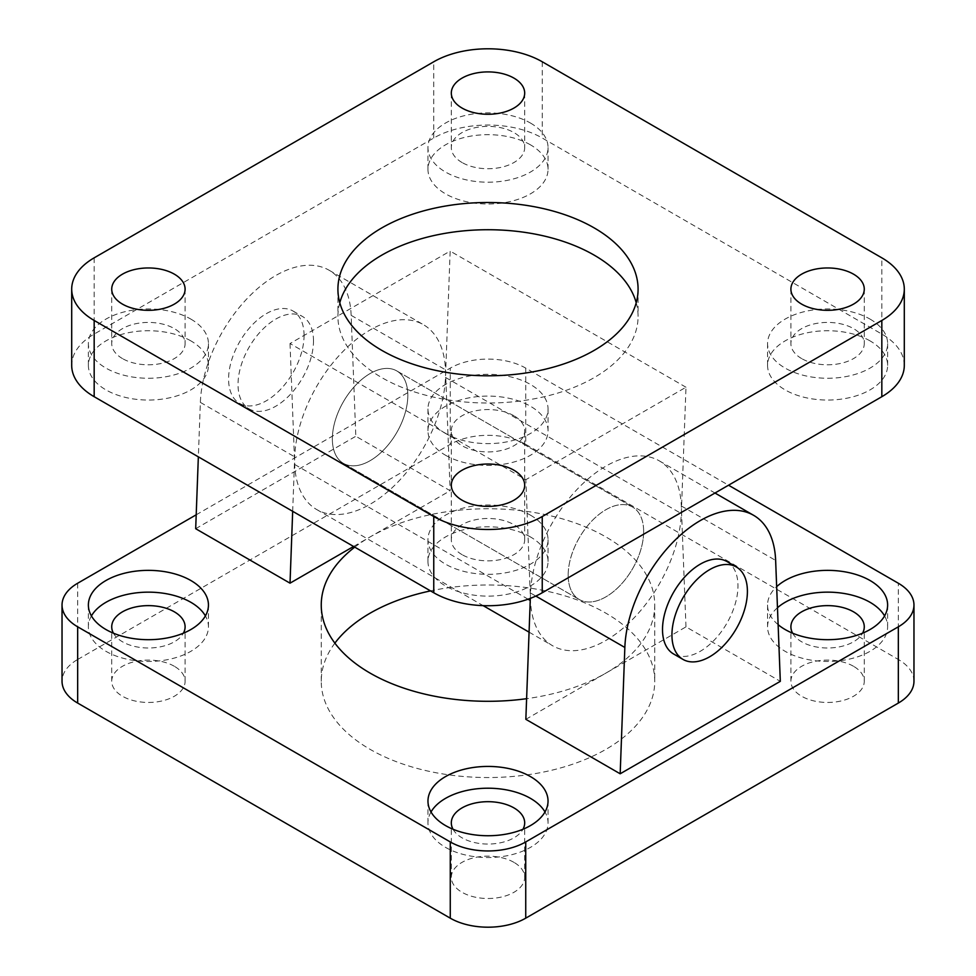 <?xml version="1.0" encoding="UTF-8"?>
<svg xmlns="http://www.w3.org/2000/svg" width="976" height="976" viewBox="0 0 976 976"><rect width="100%" height="100%" fill="white"/><g stroke="black" fill="none" stroke-linecap="round" stroke-linejoin="round"><path stroke-width="0.73" stroke-dasharray="4.88 3.66" d="M334.878 643.147A166.75 96.27 0 0 0 321.25 681.26A166.75 96.27 0 0 0 424.182 770.21A166.75 96.27 0 0 0 605.913 749.348A166.75 96.27 0 0 0 654.75 681.272A166.75 96.27 0 0 0 605.913 613.196A166.75 96.27 0 0 0 430.526 590.895M354.739 547.146A166.75 96.27 180 0 1 370.087 536.946A166.75 96.27 180 0 1 551.818 516.084A166.75 96.27 180 0 1 654.75 605.022A166.75 96.27 180 0 1 605.913 673.098A166.75 96.27 180 0 1 526.613 698.682M196.2 514.803L450.265 368.123A53.363 30.805 180 0 1 525.735 368.123L728.535 485.206M525.844 719.324L685.982 626.873L780.312 681.333M353.58 546.475L450.156 490.721L355.825 436.26L351.153 315.346A106.726 61.622 120 0 0 329.119 270.242A106.726 61.622 120 0 0 248.404 297.253A106.726 61.622 120 0 0 200.361 402.393L198.348 456.853M195.688 528.711L355.825 436.26M778.116 624.652A60.036 34.66 180 0 1 767.563 605.022A60.036 34.66 180 0 1 776.652 586.686M445.556 433.478A60.036 34.66 180 0 1 427.964 408.968A60.036 34.66 180 0 1 488 374.308A60.036 34.66 180 0 1 548.036 408.968A60.036 34.66 180 0 1 510.973 440.981A60.036 34.66 180 0 1 445.556 433.478M726.925 561.529A53.363 30.805 -60 0 1 737.978 585.966A53.363 30.805 -60 0 1 714.688 639.658A53.363 30.805 -60 0 1 673.562 653.957M304.061 335.439A53.363 30.805 120 0 0 293.007 311.015A53.363 30.805 120 0 0 239.645 341.82A53.363 30.805 120 0 0 239.645 403.442A53.363 30.805 120 0 0 280.759 389.143A53.363 30.805 120 0 0 304.061 335.439M313.491 340.892A53.363 30.805 120 0 0 302.438 316.456A53.363 30.805 120 0 0 249.075 347.273A53.363 30.805 120 0 0 249.075 408.883A53.363 30.805 120 0 0 290.201 394.585A53.363 30.805 120 0 0 313.491 340.892M407.822 395.353A53.363 30.805 -60 0 1 384.532 449.045A53.363 30.805 -60 0 1 343.406 463.344A53.363 30.805 -60 0 1 343.406 401.734A53.363 30.805 -60 0 1 396.768 370.917A53.363 30.805 -60 0 1 407.822 395.353A53.363 30.805 120 0 0 396.768 370.917A53.363 30.805 120 0 0 355.642 385.215A53.363 30.805 120 0 0 332.352 438.919A53.363 30.805 120 0 0 343.406 463.344A53.363 30.805 120 0 0 384.532 449.045A53.363 30.805 120 0 0 407.822 395.353M643.648 531.505A53.363 30.805 120 0 0 632.594 507.069A53.363 30.805 120 0 0 579.232 537.886A53.363 30.805 120 0 0 579.232 599.496A53.363 30.805 120 0 0 620.358 585.197A53.363 30.805 120 0 0 643.648 531.505M77.665 583.245L77.665 659.483A53.363 30.805 0 0 0 62.037 681.272M77.665 659.483L450.265 444.361L450.265 368.123M525.735 368.123L525.735 444.361A53.363 30.805 0 0 0 450.265 444.361M525.735 444.361L898.335 659.483L898.335 583.245M913.963 681.272A53.363 30.805 0 0 0 898.335 659.483M513.937 862.357A36.685 21.179 0 0 0 473.958 857.758A36.685 21.179 0 0 0 451.315 877.326A36.685 21.179 0 0 0 488 898.506A36.685 21.179 0 0 0 524.685 877.326A36.685 21.179 0 0 0 513.937 862.357M513.937 470.237A36.685 21.179 0 0 0 473.958 465.637A36.685 21.179 0 0 0 451.315 485.206A36.685 21.179 0 0 0 488 506.398A36.685 21.179 0 0 0 524.685 485.206A36.685 21.179 0 0 0 513.937 470.237M853.524 666.291A36.685 21.179 0 0 0 813.557 661.704A36.685 21.179 0 0 0 790.902 681.272A36.685 21.179 0 0 0 827.587 702.452A36.685 21.179 0 0 0 864.272 681.272A36.685 21.179 0 0 0 853.524 666.291M174.35 666.291A36.685 21.179 0 0 0 134.371 661.704A36.685 21.179 0 0 0 111.728 681.272A36.685 21.179 0 0 0 148.413 702.452A36.685 21.179 0 0 0 185.098 681.272A36.685 21.179 0 0 0 174.35 666.291M431.014 811.971A60.036 34.66 0 0 0 427.964 822.866A60.036 34.66 0 0 0 445.556 847.375A60.036 34.66 0 0 0 510.973 854.891A60.036 34.66 0 0 0 548.036 822.878A60.036 34.66 0 0 0 544.986 811.971M453.023 829.246A36.685 21.179 0 0 0 488 844.045A36.685 21.179 0 0 0 522.977 829.246M445.556 455.255A60.036 34.66 0 0 0 510.973 462.77A60.036 34.66 0 0 0 548.036 430.758A60.036 34.66 0 0 0 488 396.085A60.036 34.66 0 0 0 427.964 430.745A60.036 34.66 0 0 0 445.556 455.255M513.937 415.776A36.685 21.179 0 0 0 473.958 411.177A36.685 21.179 0 0 0 451.315 430.745A36.685 21.179 0 0 0 488 451.925A36.685 21.179 0 0 0 524.685 430.745A36.685 21.179 0 0 0 513.937 415.776M777.469 607.731A60.036 34.66 0 0 0 767.563 626.812A60.036 34.66 0 0 0 785.143 651.321A60.036 34.66 0 0 0 850.56 658.824A60.036 34.66 0 0 0 887.623 626.812A60.036 34.66 0 0 0 884.573 615.917M792.61 633.192A36.685 21.179 0 0 0 827.587 647.991A36.685 21.179 0 0 0 862.564 633.192M91.427 615.917A60.036 34.66 0 0 0 88.377 626.812A60.036 34.66 0 0 0 105.957 651.321A60.036 34.66 0 0 0 171.386 658.824A60.036 34.66 0 0 0 208.437 626.812A60.036 34.66 0 0 0 205.399 615.917M113.436 633.192A36.685 21.179 0 0 0 148.413 647.991A36.685 21.179 0 0 0 183.39 633.192M292.678 511.314L294.691 456.853A106.726 61.622 -60 0 1 342.735 351.714A106.726 61.622 -60 0 1 423.45 324.703A106.726 61.622 -60 0 1 445.483 369.806L450.156 490.721M685.982 626.873L681.309 505.958A106.726 61.622 120 0 0 659.276 460.855A106.726 61.622 120 0 0 578.561 487.866A106.726 61.622 120 0 0 530.517 593.005L530.322 598.386M568.178 575.071A53.363 30.805 -60 0 1 591.468 521.367A53.363 30.805 -60 0 1 632.594 507.069A53.363 30.805 -60 0 1 632.594 568.691A53.363 30.805 -60 0 1 579.232 599.496A53.363 30.805 -60 0 1 568.178 575.071M904.301 365.39A76.701 44.286 0 0 0 881.828 334.073L542.241 138.019A76.701 44.286 0 0 0 433.759 138.019L94.172 334.073A76.701 44.286 0 0 0 71.699 365.39M870.043 319.103A60.036 34.66 180 0 1 887.623 343.613A60.036 34.66 180 0 1 827.587 378.261A60.036 34.66 180 0 1 767.563 343.601A60.036 34.66 180 0 1 804.614 311.588A60.036 34.66 180 0 1 870.043 319.103M801.65 358.582A36.685 21.179 180 0 1 790.902 343.613A36.685 21.179 180 0 1 827.587 322.422A36.685 21.179 180 0 1 864.272 343.613A36.685 21.179 180 0 1 841.629 363.182A36.685 21.179 180 0 1 801.65 358.582M870.043 340.88A60.036 34.66 0 0 0 804.614 333.377A60.036 34.66 0 0 0 767.563 365.39A60.036 34.66 0 0 0 827.587 400.05A60.036 34.66 0 0 0 887.623 365.39A60.036 34.66 0 0 0 870.043 340.88M190.857 319.103A60.036 34.66 180 0 1 208.437 343.613A60.036 34.66 180 0 1 148.413 378.261A60.036 34.66 180 0 1 88.377 343.601A60.036 34.66 180 0 1 125.44 311.588A60.036 34.66 180 0 1 190.857 319.103M122.476 358.582A36.685 21.179 180 0 1 111.728 343.613A36.685 21.179 180 0 1 148.413 322.422A36.685 21.179 180 0 1 185.098 343.613A36.685 21.179 180 0 1 162.443 363.182A36.685 21.179 180 0 1 122.476 358.582M190.857 340.88A60.036 34.66 0 0 0 125.44 333.377A60.036 34.66 0 0 0 88.377 365.39A60.036 34.66 0 0 0 148.413 400.05A60.036 34.66 0 0 0 208.437 365.39A60.036 34.66 0 0 0 190.857 340.88M530.444 515.157A60.036 34.66 180 0 1 548.036 539.667A60.036 34.66 180 0 1 488 574.327A60.036 34.66 180 0 1 427.964 539.667A60.036 34.66 180 0 1 465.027 507.642A60.036 34.66 180 0 1 530.444 515.157M462.063 554.649A36.685 21.179 180 0 1 451.315 539.667A36.685 21.179 180 0 1 488 518.488A36.685 21.179 180 0 1 524.685 539.667A36.685 21.179 180 0 1 502.042 559.236A36.685 21.179 180 0 1 462.063 554.649M530.444 536.946A60.036 34.66 0 0 0 465.027 529.431A60.036 34.66 0 0 0 427.964 561.444A60.036 34.66 0 0 0 488 596.116A60.036 34.66 0 0 0 548.036 561.456A60.036 34.66 0 0 0 530.444 536.946M530.444 123.037A60.036 34.66 180 0 1 548.036 147.547A60.036 34.66 180 0 1 488 182.207A60.036 34.66 180 0 1 427.964 147.547A60.036 34.66 180 0 1 465.027 115.522A60.036 34.66 180 0 1 530.444 123.037M462.063 162.528A36.685 21.179 180 0 1 451.315 147.547A36.685 21.179 180 0 1 488 126.368A36.685 21.179 180 0 1 524.685 147.547A36.685 21.179 180 0 1 502.042 167.116A36.685 21.179 180 0 1 462.063 162.528M530.444 144.826A60.036 34.66 0 0 0 465.027 137.311A60.036 34.66 0 0 0 427.964 169.324A60.036 34.66 0 0 0 488 203.996A60.036 34.66 0 0 0 548.036 169.336A60.036 34.66 0 0 0 530.444 144.826M339.782 302.767A150.084 86.644 0 0 0 337.916 316.37A150.084 86.644 0 0 0 381.884 377.651A150.084 86.644 0 0 0 545.425 396.427A150.084 86.644 0 0 0 638.084 316.383A150.084 86.644 0 0 0 636.218 302.767M290.018 343.54L294.691 464.466A106.726 61.622 120 0 0 316.724 509.557A106.726 61.622 120 0 0 397.439 482.559A106.726 61.622 120 0 0 445.483 377.407L450.156 251.088L290.018 343.54L525.844 479.692L685.982 387.24L681.309 513.559A106.726 61.622 -60 0 1 633.265 618.711A106.726 61.622 -60 0 1 552.55 645.709A106.726 61.622 -60 0 1 530.517 600.618L525.844 479.692M685.982 387.24L450.156 251.088M200.361 402.393L294.691 456.853M351.153 315.346L445.483 369.806M530.517 593.005L535.824 596.08M681.309 505.958L775.639 560.419M433.759 138.019L433.759 61.769M542.241 61.769L542.241 138.019M881.828 334.073L881.828 257.835M94.172 257.835L94.172 334.073M445.483 377.407L681.309 513.559M294.691 464.466L528.089 599.215M321.25 681.272L321.25 605.022M654.75 605.022L654.75 681.272M239.645 403.442L249.075 408.883M293.007 311.015L302.438 316.456M343.406 463.344L579.232 599.496L343.406 463.344M396.768 370.917L632.594 507.069L396.768 370.917M427.964 801.089L427.964 822.866M548.036 801.089L548.036 822.866M451.315 877.326L451.315 822.866M524.685 877.326L524.685 822.866M427.964 408.968L427.964 430.745M548.036 408.968L548.036 430.745M451.315 539.667L451.315 430.745M524.685 539.667L524.685 430.745M767.563 605.022L767.563 626.812M887.623 605.022L887.623 626.812M790.902 681.272L790.902 626.812M864.272 681.272L864.272 626.812M88.377 605.022L88.377 626.812M208.437 605.022L208.437 626.812M111.728 681.272L111.728 626.812M185.098 681.272L185.098 626.812M329.119 270.242L423.45 324.703M659.276 460.855L714.993 493.026M767.563 365.39L767.563 343.613M887.623 365.39L887.623 343.613M790.902 289.14L790.902 343.613M864.272 289.14L864.272 343.613M88.377 365.39L88.377 343.613M208.437 365.39L208.437 343.613M111.728 289.14L111.728 343.613M185.098 289.14L185.098 343.613M427.964 561.456L427.964 539.667M548.036 561.456L548.036 539.667M427.964 169.336L427.964 147.547M548.036 169.336L548.036 147.547M451.315 93.086L451.315 147.547M524.685 93.086L524.685 147.547M337.916 289.14L337.916 316.383M638.084 289.14L638.084 316.383M316.724 509.557L483.169 605.645M529.077 632.155L552.55 645.709"/><path stroke-width="1.46" d="M430.526 590.895A166.75 96.27 0 0 0 334.878 643.147M526.613 698.682A166.75 96.27 180 0 1 321.25 605.022A166.75 96.27 180 0 1 354.739 547.146M728.535 485.206L898.335 583.245A53.363 30.805 180 0 1 913.963 605.022A53.363 30.805 180 0 1 898.335 626.812L525.735 841.934A53.363 30.805 180 0 1 450.265 841.934L77.665 626.812A53.363 30.805 180 0 1 62.037 605.022A53.363 30.805 180 0 1 77.665 583.245L196.2 514.803M620.175 773.785L624.847 647.466A106.726 61.622 -60 0 1 672.891 542.327A106.726 61.622 -60 0 1 753.606 515.316A106.726 61.622 -60 0 1 775.639 560.419L780.312 681.333L620.175 773.785L525.844 719.324L530.322 598.386M198.348 456.853L195.688 528.711L290.018 583.172L353.58 546.475M105.957 629.532A60.036 34.66 180 0 1 88.377 605.022A60.036 34.66 180 0 1 148.413 570.362A60.036 34.66 180 0 1 208.437 605.022A60.036 34.66 180 0 1 171.386 637.047A60.036 34.66 180 0 1 105.957 629.532M776.652 586.686A60.036 34.66 180 0 1 844.118 571.704A60.036 34.66 180 0 1 887.623 605.022A60.036 34.66 180 0 1 850.56 637.047A60.036 34.66 180 0 1 785.143 629.532A60.036 34.66 180 0 1 778.116 624.652M445.556 825.586A60.036 34.66 180 0 1 427.964 801.089A60.036 34.66 180 0 1 488 766.428A60.036 34.66 180 0 1 548.036 801.089A60.036 34.66 180 0 1 510.973 833.101A60.036 34.66 180 0 1 445.556 825.586M682.993 659.41L673.562 653.957A53.363 30.805 -60 0 1 673.562 592.347A53.363 30.805 -60 0 1 726.925 561.529L736.355 566.983A53.363 30.805 -60 0 1 747.409 591.407A53.363 30.805 -60 0 1 724.119 645.112A53.363 30.805 -60 0 1 682.993 659.41A53.363 30.805 -60 0 1 682.993 597.788A53.363 30.805 -60 0 1 736.355 566.983M62.037 605.022L62.037 681.272A53.363 30.805 0 0 0 77.665 703.062L77.665 626.812M450.265 841.934L450.265 918.172L77.665 703.062M898.335 626.812L898.335 703.062A53.363 30.805 0 0 0 913.963 681.272L913.963 605.022M898.335 703.062L525.735 918.172L525.735 841.934M450.265 918.172A53.363 30.805 0 0 0 525.735 918.172M544.986 811.971A60.036 34.66 0 0 0 488 788.205A60.036 34.66 0 0 0 431.014 811.971M522.977 829.246A36.685 21.179 0 0 0 524.685 822.866A36.685 21.179 0 0 0 513.937 807.896A36.685 21.179 0 0 0 473.958 803.297A36.685 21.179 0 0 0 451.315 822.866A36.685 21.179 0 0 0 453.023 829.246M884.573 615.917A60.036 34.66 0 0 0 835.456 592.444A60.036 34.66 0 0 0 777.469 607.731M862.564 633.192A36.685 21.179 0 0 0 864.272 626.812A36.685 21.179 0 0 0 853.524 611.83A36.685 21.179 0 0 0 813.557 607.243A36.685 21.179 0 0 0 790.902 626.812A36.685 21.179 0 0 0 792.61 633.192M205.399 615.917A60.036 34.66 0 0 0 148.413 592.151A60.036 34.66 0 0 0 91.427 615.917M183.39 633.192A36.685 21.179 0 0 0 185.098 626.812A36.685 21.179 0 0 0 174.35 611.83A36.685 21.179 0 0 0 134.371 607.243A36.685 21.179 0 0 0 111.728 626.812A36.685 21.179 0 0 0 113.436 633.192M290.018 583.172L292.678 511.314M71.699 289.14L71.699 365.39A76.701 44.286 0 0 0 94.172 396.707L94.172 320.457A76.701 44.286 180 0 1 71.699 289.14A76.701 44.286 180 0 1 94.172 257.835L433.759 61.769A76.701 44.286 180 0 1 542.241 61.769L881.828 257.835A76.701 44.286 180 0 1 904.301 289.14A76.701 44.286 180 0 1 881.828 320.457L881.828 396.707A76.701 44.286 0 0 0 904.301 365.39L904.301 289.14M94.172 320.457L433.759 516.524L433.759 592.761A76.701 44.286 0 0 0 542.241 592.761L881.828 396.707M542.241 592.761L542.241 516.524A76.701 44.286 180 0 1 433.759 516.524M542.241 516.524L881.828 320.457M801.65 304.122A36.685 21.179 180 0 1 790.902 289.14A36.685 21.179 180 0 1 827.587 267.961A36.685 21.179 180 0 1 864.272 289.152A36.685 21.179 180 0 1 841.629 308.709A36.685 21.179 180 0 1 801.65 304.122M122.476 304.122A36.685 21.179 180 0 1 111.728 289.14A36.685 21.179 180 0 1 148.413 267.961A36.685 21.179 180 0 1 185.098 289.152A36.685 21.179 180 0 1 162.443 308.709A36.685 21.179 180 0 1 122.476 304.122M462.063 500.188A36.685 21.179 180 0 1 451.315 485.206A36.685 21.179 180 0 1 488 464.027A36.685 21.179 180 0 1 524.685 485.206A36.685 21.179 180 0 1 502.042 504.775A36.685 21.179 180 0 1 462.063 500.188M462.063 108.068A36.685 21.179 180 0 1 451.315 93.086A36.685 21.179 180 0 1 488 71.907A36.685 21.179 180 0 1 524.685 93.086A36.685 21.179 180 0 1 502.042 112.655A36.685 21.179 180 0 1 462.063 108.068M381.884 350.421A150.084 86.644 180 0 1 337.916 289.14A150.084 86.644 180 0 1 488.012 202.496A150.084 86.644 180 0 1 638.084 289.152A150.084 86.644 180 0 1 545.425 369.196A150.084 86.644 180 0 1 381.884 350.421M94.172 396.707L433.759 592.761M636.218 302.767A150.084 86.644 0 0 0 488 229.726A150.084 86.644 0 0 0 339.782 302.767M535.824 596.08L624.847 647.466M528.089 599.215L530.249 600.46M714.993 493.026L753.606 515.316M483.169 605.645L529.077 632.155"/></g></svg>
